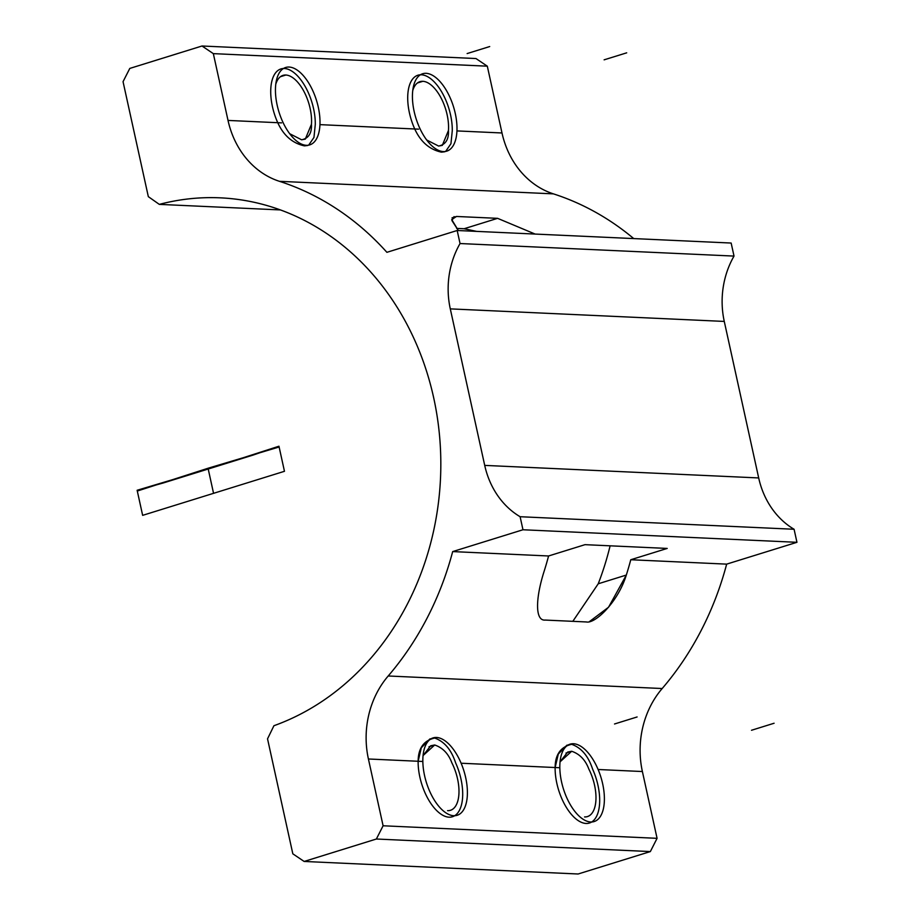 <?xml version="1.0" encoding="UTF-8"?>
<svg xmlns="http://www.w3.org/2000/svg" width="920" height="920" viewBox="0 0 920 920"><rect width="100%" height="100%" fill="white"/><g stroke="black" fill="none" stroke-linecap="round" stroke-linejoin="round"><path stroke-width="1.38" d="M279.45 181.32A297.206 256.082 92.6 0 1 386.894 252.321L457.183 230.494L460.046 243.535A81.052 69.839 -87.4 0 0 450.294 308.878L484.713 465.393A81.052 69.839 -87.4 0 0 520.11 516.718L522.974 529.759L452.686 551.586A297.206 256.082 92.6 0 1 388.205 675.981A86.457 74.497 -87.4 0 0 368.414 758.988L383.099 825.78L376.372 839.017L304.141 861.453L292.825 853.817L267.536 738.841L273.93 725.719A270.192 232.806 -87.4 0 0 433.653 397.647A270.192 232.806 -87.4 0 0 159.309 204.378L148.327 196.65L123.05 81.673L129.789 68.425L202.009 46L213.336 53.636L228.022 120.428A86.457 74.497 -87.4 0 0 279.45 181.32L553.426 193.867A297.206 256.082 92.6 0 1 633.731 238.579A297.206 256.082 92.6 0 0 553.426 193.867A86.457 74.497 92.6 0 1 501.998 132.974A86.457 74.497 -87.4 0 0 553.426 193.867L279.45 181.32A297.206 256.082 -87.4 0 1 386.894 252.321L457.183 230.494L731.147 243.041L734.022 256.082A81.052 69.839 -87.4 0 0 724.27 321.425L758.689 477.94A81.052 69.839 -87.4 0 0 794.086 529.264L796.95 542.305L726.662 564.132A297.206 256.082 92.6 0 1 662.181 688.528L388.205 675.981A297.206 256.082 -87.4 0 0 452.686 551.586L548.584 555.979A297.206 256.082 92.6 0 1 544.122 571.297C535.428 598.552 534.957 621.172 545.249 620.068L586.351 621.955C595.01 624.036 617.976 602.197 626.313 575.058A297.206 256.082 -87.4 0 0 630.775 559.74L726.662 564.132A297.206 256.082 92.6 0 1 662.181 688.528L388.205 675.981A86.457 74.497 -87.4 0 0 368.414 758.988L383.099 825.78L376.372 839.017L304.141 861.453L292.825 853.817L267.536 738.841L273.93 725.719A270.192 232.806 -87.4 0 0 439.231 432.526A270.192 232.806 -87.4 0 0 220.294 197.834A270.192 232.806 -87.4 0 0 159.309 204.378L280.439 209.933L159.309 204.378L148.327 196.65L123.05 81.673L129.789 68.425L202.009 46L475.985 58.546L487.312 66.182L501.998 132.974L456.929 130.916L501.998 132.974L487.312 66.182L475.985 58.546L202.009 46L213.336 53.636L487.312 66.182L213.336 53.636L228.022 120.428A86.457 74.497 -87.4 0 0 279.45 181.32M456.515 216.464L452.019 217.856L456.515 216.464L497.605 218.339L535.118 234.059L497.605 218.339L456.515 216.464L451.72 219.558L458.367 230.552L451.938 220.57L454.066 216.602M497.605 218.339L464.128 228.735L456.642 228.401L464.128 228.735L476.629 231.391L464.128 228.735L497.605 218.339M586.351 621.955L545.249 620.068C534.957 621.172 535.428 598.552 544.122 571.297A297.206 256.082 -87.4 0 0 548.584 555.979L452.686 551.586L522.974 529.759L520.11 516.718A81.052 69.839 -87.4 0 1 484.713 465.393L450.294 308.878A81.052 69.839 -87.4 0 1 460.046 243.535L457.183 230.494L731.147 243.041L734.022 256.082L460.046 243.535L734.022 256.082A81.052 69.839 92.6 0 0 724.27 321.425L450.294 308.878L724.27 321.425L758.689 477.94L484.713 465.393L758.689 477.94A81.052 69.839 92.6 0 0 794.086 529.264L520.11 516.718L794.086 529.264L796.95 542.305L522.974 529.759L796.95 542.305L726.662 564.132L630.775 559.74L667.207 548.435L585.005 544.663L667.207 548.435L630.775 559.74A297.206 256.082 92.6 0 1 626.313 575.058L598.23 583.786A270.192 232.806 -87.4 0 0 610.121 545.813A270.192 232.806 -87.4 0 1 598.23 583.786L572.815 621.333L598.23 583.786L626.313 575.058L608.545 607.234L589.432 621.609M548.584 555.979L585.005 544.663L548.584 555.979M578.116 874L304.141 861.453L578.116 874L650.348 851.575L376.372 839.017L650.348 851.575L657.075 838.327L383.099 825.78L657.075 838.327L642.39 771.535L598.115 769.499L642.39 771.535A86.457 74.497 92.6 0 1 662.181 688.528A86.457 74.497 -87.4 0 0 642.39 771.535L657.075 838.327L650.348 851.575L578.116 874M421.969 761.438L368.414 758.988L421.969 761.438M588.834 769.074A33.776 16.364 -107.3 0 1 584.568 816.937A33.776 16.364 72.7 0 0 587.42 816.581A33.776 16.364 72.7 0 0 588.834 769.074C585.407 759.92 579.692 753.974 571.688 751.272C579.692 753.974 585.407 759.92 588.834 769.074M558.957 767.706L461.127 763.232L558.957 767.706M451.846 762.806A33.776 16.364 -107.3 0 1 447.58 810.658A33.776 16.364 72.7 0 0 450.432 810.301A33.776 16.364 72.7 0 0 451.846 762.806C448.419 753.641 442.704 747.707 434.7 744.993L430.721 745.763L423.085 755.55L434.7 744.993L428.984 746.764L434.7 744.993C442.704 747.707 448.419 753.641 451.846 762.806M560.073 761.829L571.688 751.272L565.972 753.043L571.688 751.272L567.709 752.043L560.073 761.829M301.634 139.794L289.662 133.699L301.634 139.794L305.313 139.104L311.454 124.246C311.903 133.17 308.625 138.356 301.634 139.794M281.577 122.877L228.022 120.428L281.577 122.877M448.442 130.525C448.891 139.449 445.613 144.624 438.621 146.061L426.65 139.978L438.621 146.061L442.301 145.383L448.442 130.525A33.776 16.364 72.7 0 0 422.832 81.305A33.776 16.364 -107.3 0 1 448.442 130.525M418.565 129.156L319.941 124.637L418.565 129.156M275.793 84.168A33.776 16.364 -107.3 0 1 285.844 75.026L280.45 76.705L285.844 75.026A33.776 16.364 72.7 0 0 282.992 75.382M285.844 75.026A33.776 16.364 -107.3 0 1 311.454 124.246A33.776 16.364 72.7 0 0 285.844 75.026M412.781 90.448A33.776 16.364 -107.3 0 1 422.832 81.305L417.438 82.972L422.832 81.305A33.776 16.364 72.7 0 0 419.98 81.662M574.816 743.866A40.526 19.642 72.7 0 0 570.089 744.165A40.526 19.642 72.7 0 0 562.718 786.543A40.526 19.642 72.7 0 0 591.985 821.974M591.675 821.997A40.526 19.642 72.7 0 0 592.664 769.258A40.526 19.642 72.7 0 1 591.675 821.997A40.526 19.642 72.7 0 0 592.664 769.258C588.34 756.044 581.325 747.73 571.642 744.314L566.835 745.246L558.313 754.032L555.128 767.533A40.526 19.642 72.7 0 0 586.005 823.457A40.526 19.642 72.7 0 0 591.422 822.158A40.526 19.642 72.7 0 1 586.005 823.457A40.526 19.642 72.7 0 1 555.128 767.533A40.526 19.642 72.7 0 0 586.005 823.457M589.409 821.859A40.526 19.642 72.7 0 0 594.124 821.571A40.526 19.642 72.7 0 0 601.496 779.182A40.526 19.642 72.7 0 0 572.228 743.751M437.828 737.598A40.526 19.642 72.7 0 0 433.101 737.886A40.526 19.642 72.7 0 0 425.73 780.263A40.526 19.642 72.7 0 0 454.997 815.706M454.687 815.718A40.526 19.642 72.7 0 0 455.676 762.979A40.526 19.642 72.7 0 1 454.687 815.718A40.526 19.642 72.7 0 0 455.676 762.979C451.352 749.765 444.337 741.451 434.654 738.035L429.847 738.978L421.325 747.753L418.14 761.265A40.526 19.642 72.7 0 0 449.017 817.178A40.526 19.642 72.7 0 0 454.434 815.879A40.526 19.642 72.7 0 1 449.017 817.178A40.526 19.642 72.7 0 1 418.14 761.265A40.526 19.642 72.7 0 0 449.017 817.178M452.421 815.58A40.526 19.642 72.7 0 0 457.136 815.293A40.526 19.642 72.7 0 0 464.508 772.915A40.526 19.642 72.7 0 0 435.24 737.483M427.409 73.45A40.526 19.642 72.7 0 0 422.694 73.738A40.526 19.642 72.7 0 0 415.322 116.127A40.526 19.642 72.7 0 0 444.59 151.558M417.979 75.21A40.526 19.642 72.7 0 0 414.736 128.984C420.659 141.864 429.571 149.592 441.45 152.156L444.762 151.765L441.45 152.156C429.571 149.592 420.659 141.864 414.736 128.984C420.659 141.864 429.571 149.592 441.45 152.156M442.002 151.443A40.526 19.642 72.7 0 0 446.729 151.156A40.526 19.642 72.7 0 0 454.1 108.767A40.526 19.642 72.7 0 0 424.833 73.335M445.659 151.409L450.949 143.704L452.272 130.697A40.526 19.642 72.7 0 0 421.394 74.784A40.526 19.642 72.7 0 0 414.736 128.984A40.526 19.642 72.7 0 1 421.394 74.784A40.526 19.642 72.7 0 1 452.272 130.697A40.526 19.642 72.7 0 0 421.394 74.784M290.421 67.183A40.526 19.642 72.7 0 0 285.706 67.471A40.526 19.642 72.7 0 0 278.334 109.848A40.526 19.642 72.7 0 0 307.602 145.291M280.991 68.931A40.526 19.642 72.7 0 0 277.748 122.705C283.67 135.596 292.583 143.313 304.462 145.877L307.774 145.487L304.462 145.877C292.583 143.313 283.67 135.596 277.748 122.705C283.67 135.596 292.583 143.313 304.462 145.877M305.014 145.165A40.526 19.642 72.7 0 0 309.741 144.877A40.526 19.642 72.7 0 0 317.112 102.499A40.526 19.642 72.7 0 0 287.845 67.068M308.66 145.141L313.961 137.436L315.284 124.43L313.961 137.436L308.66 145.141L313.961 137.436L315.284 124.43A40.526 19.642 72.7 0 0 284.406 68.505A40.526 19.642 72.7 0 0 277.748 122.705A40.526 19.642 72.7 0 1 284.406 68.505A40.526 19.642 72.7 0 1 315.284 124.43A40.526 19.642 72.7 0 0 284.406 68.505M571.642 744.314C560.717 746.821 555.208 754.572 555.128 767.533C555.208 754.572 560.717 746.821 571.642 744.314C581.325 747.73 588.34 756.044 592.664 769.258C588.34 756.044 581.325 747.73 571.642 744.314M774.088 723.246L751.513 730.261L774.088 723.246M163.288 482.966L208.219 469.016L213.555 493.327L142.646 515.349L137.137 490.268L208.219 469.016L213.555 493.327L142.646 515.349L137.137 490.268L163.288 482.966L253.138 455.066L278.955 446.223L284.464 471.304L213.555 493.327L208.219 469.016L278.955 446.223L284.464 471.304L213.555 493.327L208.219 469.016L213.555 493.327L142.646 515.349L137.137 490.268L208.219 469.016L213.555 493.327L142.646 515.349L137.137 490.268L163.288 482.966M434.654 738.035C423.729 740.554 418.232 748.293 418.14 761.265C418.232 748.293 423.729 740.554 434.654 738.035C444.337 741.451 451.352 749.765 455.676 762.979C451.352 749.765 444.337 741.451 434.654 738.035M637.1 716.967L614.525 723.982L637.1 716.967M208.219 469.016L278.955 446.223L284.464 471.304L213.555 493.327L208.219 469.016L278.955 446.223L284.464 471.304L213.555 493.327L208.219 469.016M445.648 151.42L450.949 143.715L452.272 130.697L450.949 143.715L445.648 151.42M626.692 52.831L604.118 59.834L626.692 52.831M213.555 493.327L142.646 515.349L137.298 491.038L208.046 468.245L213.555 493.327L142.646 515.349L137.298 491.038L208.046 468.245L213.555 493.327L208.046 468.245L279.128 446.993L284.464 471.304L213.555 493.327L208.046 468.245L279.128 446.993L284.464 471.304L142.646 515.349L137.298 491.038L208.046 468.245L213.555 493.327L142.646 515.349L137.298 491.038L208.046 468.245L213.555 493.327L208.046 468.245L279.128 446.993L284.464 471.304L213.555 493.327L208.046 468.245L279.128 446.993L284.464 471.304L213.555 493.327M489.704 46.552L467.13 53.567L489.704 46.552"/></g></svg>
